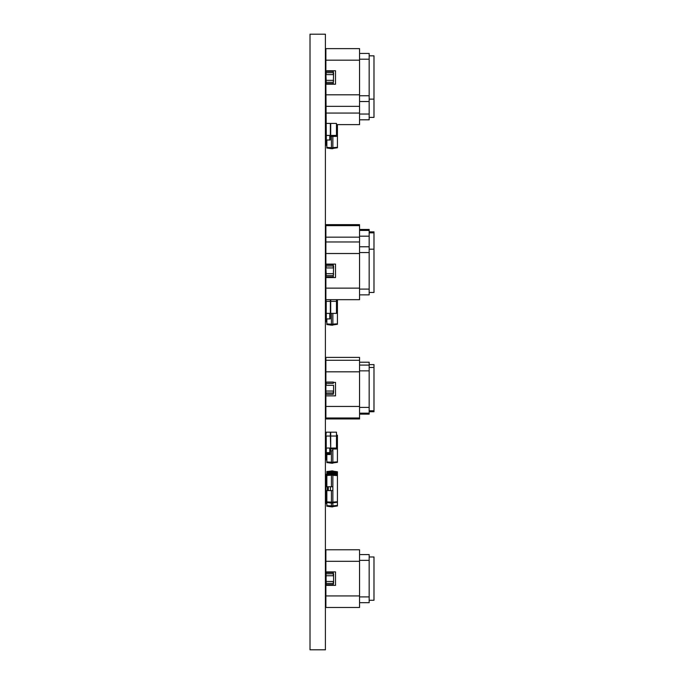 <?xml version="1.0" encoding="UTF-8"?>
<svg xmlns="http://www.w3.org/2000/svg" width="684" height="684" viewBox="0 0 684 684"><rect width="100%" height="100%" fill="white"/><g stroke="black" fill="none" stroke-linecap="round" stroke-linejoin="round"><path stroke-width="1.03" d="M325.892 595.935L359.553 595.935L359.553 607.477L325.892 607.477L325.892 583.435L333.587 583.435L333.587 575.74L326.174 575.748L325.892 571.892L335.511 571.892L335.511 585.35M335.511 585.359L325.892 585.359M325.892 571.892L325.892 549.765L359.553 549.765L359.553 595.935M325.892 561.308L359.553 561.308M359.553 554.57L369.172 554.57L369.172 560.35L359.553 560.35M359.553 596.901L369.172 596.901L369.172 560.35M359.553 602.672L369.172 602.672L369.172 596.901M369.172 556.981L373.986 556.981L373.986 600.261L369.172 600.261M326.319 135.441L326.319 140.006L330.218 140.006L330.218 135.441M326.849 141.451L325.892 141.451L325.892 140.442A0.436 0.436 0 0 1 326.319 140.006L325.892 84.218L335.511 84.218L335.511 70.751L325.892 70.751L325.892 72.675L333.587 72.675L333.296 83.593L326.174 83.593L325.892 72.675M325.892 135.441L336.468 135.441L336.468 136.398L330.697 136.398L330.697 123.411L336.468 123.411L336.468 135.441M326.225 135.441L325.892 123.411M326.225 123.411L330.697 123.411M326.849 495.9L325.892 495.9L325.892 495.37A0.436 0.436 0 0 1 326.319 494.942A0.436 0.436 0 0 1 325.892 494.506L325.892 492.489A0.436 0.436 0 0 1 326.319 492.053M325.892 481.998L326.319 485.315A0.436 0.436 0 0 1 325.892 484.888L325.892 482.87A0.436 0.436 0 0 1 326.319 482.434A0.436 0.436 0 0 1 325.892 481.998M326.319 491.334A0.436 0.436 0 0 0 325.892 491.762L326.319 494.942L326.319 490.608M326.319 486.76L326.319 485.315M326.319 482.434L326.849 482.434M326.319 448.046L326.319 452.62L330.218 452.62L330.218 454.535M329.782 448.046L329.782 453.577L326.319 453.577L325.892 452.62L325.892 454.535M330.218 449.012L330.363 448.046L325.892 448.046L325.892 452.62M330.218 448.046L330.218 452.62M326.849 505.604L331.415 505.929L331.415 506.844L326.849 506.203L326.849 502.475L331.415 503.116L331.415 490.608M326.849 502.475L326.849 490.608M326.849 486.76L326.849 474.901L332.86 474.26L332.86 470.891L326.849 471.532L326.849 472.122L331.415 471.806L331.415 470.891M326.849 501.876L332.86 502.201L332.86 474.26M331.415 506.844L332.86 506.844L332.86 505.929L331.415 505.929L331.415 503.116L332.86 503.116L332.86 502.201M326.849 475.491L331.415 475.175L331.415 472.815L332.86 472.815M331.415 486.76L331.415 475.175L332.86 475.175M332.86 502.877L337.434 502.236L337.434 471.772L332.86 471.131M325.892 492.531L325.892 490.608L332.86 490.608M325.892 490.608L325.892 486.76L332.86 486.76M326.849 477.62L325.892 477.62L325.892 481.468L326.849 481.468M326.849 499.748L325.892 499.748L325.892 503.475L326.849 503.475M332.86 502.082L337.434 501.757M332.86 475.294L337.434 475.611M327.328 490.608L327.328 486.76M332.86 474.499L337.434 475.141M325.892 494.942L325.892 499.748M326.174 391.043L333.296 391.043L333.296 394.275L326.174 394.275L325.892 391.06L325.892 392.975L333.587 392.975L333.587 385.28M325.892 391.06L325.892 385.289L325.892 391.06L325.892 385.289L333.296 385.297M326.174 385.297L326.174 383.365L333.296 383.365L333.296 382.065L326.174 382.065L325.892 385.28M326.849 474.901L326.849 473.456L331.415 472.815L331.415 471.806L332.86 471.806M326.849 476.184L325.892 476.184L325.892 477.62M337.315 474.166L332.86 473.533M325.892 486.76L325.892 485.324M332.86 473.054L337.434 473.696M326.849 140.006L326.849 148.018L331.415 148.667L331.415 136.398M326.849 147.428L332.86 147.753L332.86 136.398M331.415 148.667L332.86 148.667L332.86 147.753M332.86 148.419L337.434 147.778L337.434 124.616M326.849 145.299L325.892 145.299L325.892 141.451M332.86 147.633L337.434 147.308M336.468 299.678L336.468 313.383L330.697 313.383L330.697 299.678M330.697 313.383L325.892 313.383L325.892 277.559L335.511 277.559L335.511 264.092L325.892 264.092L325.892 266.016L333.587 266.016L333.296 276.926L326.174 276.926L325.892 275.635L325.892 277.559M325.892 482.964L325.892 481.468M333.296 382.399L335.511 382.399L335.511 395.865L325.892 395.865L325.892 392.975M326.174 382.399L325.892 383.365M325.892 382.399L325.892 360.28L359.553 360.28L359.553 357.39L325.892 357.39L325.892 360.28M325.892 417.992L359.553 417.992L359.553 418.95L325.892 418.95L325.892 395.865M359.553 417.992L359.553 360.28M325.892 406.45L359.553 406.45M325.892 371.822L359.553 371.822M359.553 365.085L369.172 365.085L369.172 362.195M359.553 370.856L369.172 370.856L369.172 365.085M359.553 407.407L369.172 407.407L369.172 370.856M359.553 413.179L369.172 413.179L369.172 407.407M369.172 364.606L373.986 364.606L373.986 411.734L369.172 411.734M325.892 264.092L325.892 241.965L359.553 241.965L359.553 224.651L325.892 224.651L325.892 225.617L359.553 225.617M325.892 299.678L359.553 299.678L359.553 241.965M325.892 288.135L359.553 288.135M325.892 253.507L359.553 253.507M359.553 246.779L369.172 246.779L369.172 229.465L359.553 229.465M359.553 252.55L369.172 252.55L369.172 246.779M359.553 289.101L369.172 289.101L369.172 252.55M359.553 294.872L369.172 294.872L369.172 289.101M369.172 231.867L373.986 231.867L373.986 292.461L369.172 292.461M326.849 318.915L326.849 324.524L331.415 325.165L331.415 313.383M326.849 323.934L332.86 324.25L332.86 313.383M331.415 325.165L332.86 325.165L332.86 324.25M332.86 324.926L337.434 324.284L337.434 299.678M326.849 321.805L325.892 321.805L325.892 318.915L330.218 318.915L330.218 313.383M332.86 324.131L337.434 323.814M333.296 581.494L333.296 584.726L326.174 584.726L326.174 581.494L333.587 581.503L333.587 573.808L326.174 573.808M326.174 581.494L325.892 573.808M326.174 575.748L325.892 581.503L325.892 575.74M333.296 573.816L333.296 572.517L326.174 572.517L326.174 573.816M325.892 583.435L325.892 581.503M333.587 575.74L333.587 581.503M326.225 448.046L326.225 436.024L330.363 436.024L330.697 448.046L330.697 432.177L336.468 432.177L336.468 449.012L330.697 449.012L330.697 448.046L336.468 448.046M325.892 448.046L325.892 432.177L330.697 432.177M333.296 80.353L326.174 80.353L326.174 82.294L333.296 82.294L333.587 80.37M326.174 80.353L325.892 74.599L333.587 74.599M333.296 74.616L333.296 71.375L326.174 71.375L326.174 74.616M325.892 74.599L325.892 80.37M359.553 362.204L369.172 362.204M326.849 454.544L326.849 462.555L331.415 463.196L331.415 450.696M326.849 461.965L332.86 462.281L332.86 449.012M331.415 463.196L332.86 463.196L332.86 462.281M332.86 462.957L337.434 462.316L337.434 435.221L336.468 435.084M330.218 450.696L332.86 450.696M326.849 459.828L325.892 459.828L325.892 455.98L326.849 455.98M332.86 462.162L337.434 461.845M336.468 435.631L337.434 435.691M326.849 455.501L326.319 455.501A0.436 0.436 0 0 1 325.892 455.065L325.892 454.544L330.218 454.544M325.892 483.921L325.892 481.904M333.296 273.694L326.174 273.694L326.174 275.635L333.296 275.635L333.587 273.711M326.174 273.694L325.892 267.94L333.587 267.94M333.296 267.948L333.296 264.717L326.174 264.717L326.174 267.948M325.892 275.635L325.892 266.016M325.892 267.94L325.892 273.711M329.782 454.535L330.218 453.577M326.319 454.535L325.892 453.577M336.468 124.616L359.553 124.616L359.553 48.632L325.892 48.632L325.892 60.175L359.553 60.175M325.892 113.074L359.553 113.074M359.553 114.04L369.172 114.04L369.172 53.438L359.553 53.438M359.553 119.811L369.172 119.811L369.172 114.04M369.172 55.84L373.986 55.84L373.986 117.4L369.172 117.4M325.892 313.383L325.892 318.915M330.363 432.177L330.363 436.024L336.468 436.024M326.225 432.177L325.892 436.024M330.218 136.398L330.697 136.398M326.849 473.456L326.849 472.122M326.849 474.26L325.892 474.26L325.892 476.184M332.86 471.926L337.434 472.242M325.892 82.294L325.892 84.218M325.892 70.751L325.892 60.175M325.892 106.345L359.553 106.345M325.892 94.802L359.553 94.802M359.553 59.209L369.172 59.209M359.553 95.76L369.172 95.76M359.553 101.531L369.172 101.531M359.553 414.145L369.172 414.145L369.172 413.179M325.892 241.965L325.892 225.617M325.892 237.16L359.553 237.16M359.553 230.422L369.172 230.422M359.553 236.194L369.172 236.194M326.849 474.534L332.86 474.209M326.849 473.935L332.86 473.294M325.892 485.802L326.319 485.802M326.849 476.662L325.892 476.662M332.86 474.328L337.434 474.653M332.86 505.929L332.86 503.116M332.86 506.605L337.434 505.955L337.434 502.236M332.86 505.809L337.434 505.485M326.849 473.089L332.86 472.764M326.849 472.499L332.86 471.857M326.849 475.218L325.892 475.218M332.86 472.883L337.434 473.208M332.86 472.097L337.434 472.738M326.225 313.383L326.225 301.362L336.468 301.362M326.225 299.678L325.892 301.362M310.014 34.2L325.404 34.2L325.404 649.8L310.014 649.8L310.014 34.2M329.782 135.441L329.782 140.006M330.363 136.398L330.363 123.411M330.457 490.608L330.457 486.76M328.294 490.608L328.294 486.76M330.363 313.383L330.363 299.678M333.296 575.748L333.296 573.808M330.457 450.696L330.457 449.012M326.319 313.383L326.319 318.915M329.782 313.383L329.782 318.915M373.986 367.488L369.172 367.488M373.986 410.776L369.172 410.776M373.986 249.181L369.172 249.181M373.986 99.129L369.172 99.129M373.986 232.825L369.172 232.825"/></g></svg>
